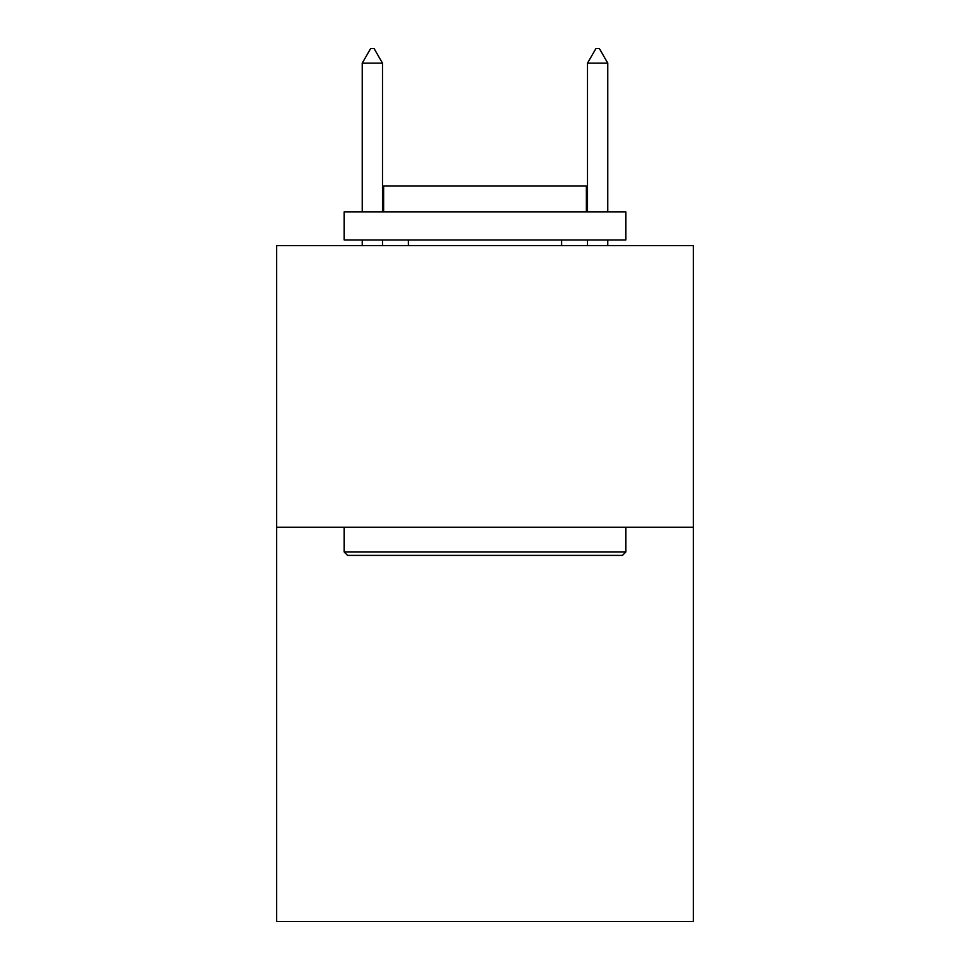 <?xml version="1.0" encoding="UTF-8"?>
<svg xmlns="http://www.w3.org/2000/svg" width="970" height="970" viewBox="0 0 970 970"><rect width="100%" height="100%" fill="white"/><g stroke="black" fill="none" stroke-linecap="round" stroke-linejoin="round"><path stroke-width="1.45" d="M693.392 527.243L693.392 921.5L276.608 921.5L276.608 245.628L693.392 245.628L693.392 527.243L276.608 527.243M347.575 555.398L344.192 552.027L625.808 552.027L622.425 555.398L347.575 555.398M625.808 211.836L625.808 240.002L344.192 240.002L344.192 211.836L625.808 211.836M383.623 211.836L383.623 185.925L586.377 185.925L586.377 211.836M625.808 527.243L625.808 552.027M344.192 527.243L344.192 552.027M561.594 240.002L561.594 245.628M408.406 240.002L408.406 245.628M382.495 63.147L374.044 48.5L370.661 48.5L362.222 63.147L382.495 63.147L382.495 211.836M382.495 240.002L382.495 245.628M362.222 63.147L362.222 211.836M362.222 240.002L362.222 245.628M595.956 48.5L599.339 48.5L607.778 63.147L587.505 63.147L595.956 48.5M607.778 245.628L607.778 240.002M607.778 211.836L607.778 63.147M587.505 245.628L587.505 240.002M587.505 211.836L587.505 63.147"/></g></svg>
